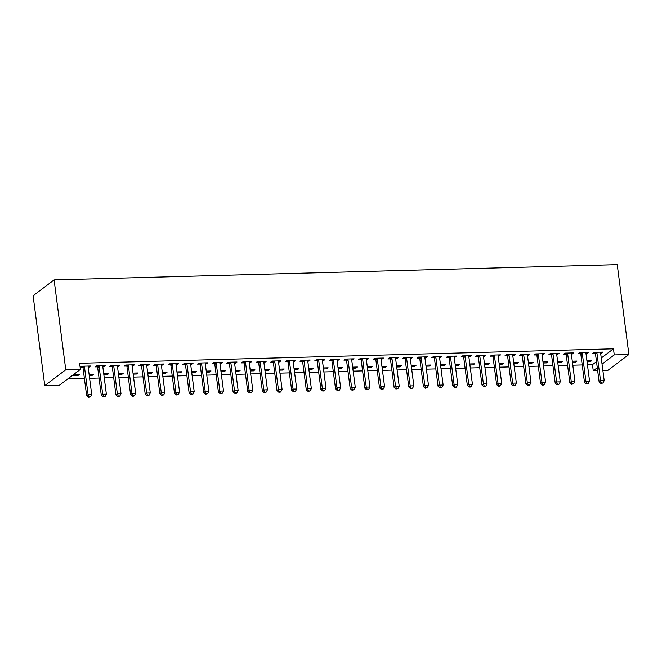 <?xml version="1.0" encoding="UTF-8"?>
<svg xmlns="http://www.w3.org/2000/svg" width="662" height="662" viewBox="0 0 662 662"><rect width="100%" height="100%" fill="white"/><g stroke="black" fill="none" stroke-linecap="round" stroke-linejoin="round"><path stroke-width="0.99" d="M67.814 378.887L84.405 378.432M89.618 378.292L99.043 378.035M104.257 377.894L113.69 377.638M118.903 377.497L128.329 377.249M133.542 377.1L142.975 376.852M148.189 376.703L157.614 376.455M162.827 376.306L172.252 376.057M177.466 375.917L186.899 375.66M192.112 375.519L201.538 375.263M206.751 375.122L216.184 374.866M221.398 374.725L230.823 374.469M236.036 374.328L245.47 374.071M250.683 373.931L260.108 373.674M265.321 373.534L274.747 373.277M279.96 373.136L289.393 372.88M294.607 372.739L304.032 372.483M309.245 372.342L318.679 372.085M323.892 371.945L333.317 371.688M338.53 371.548L347.955 371.291M353.169 371.15L362.602 370.894M367.815 370.753L377.241 370.497M382.454 370.356L391.887 370.099M397.101 369.959L406.526 369.702M411.739 369.562L421.164 369.305M426.378 369.164L435.811 368.908M441.024 368.767L450.45 368.511M455.663 368.37L465.096 368.113M470.31 367.973L479.735 367.716M484.948 367.575L494.373 367.319M499.587 367.178L509.02 366.922M514.233 366.781L523.659 366.525M528.872 366.384L538.305 366.127M543.519 365.987L552.944 365.73M558.157 365.59L567.591 365.333M572.804 365.192L582.229 364.936M587.442 364.795L592.465 364.663L593.26 370.753L597.281 367.716M59.414 385.226L44.768 385.623L33.1 295.757L54.102 279.902L617.232 264.635L628.9 354.501L614.262 354.898L613.467 348.808L79.622 363.281L80.416 369.371L59.414 385.226M628.9 354.501L607.898 370.356L602.875 370.497M597.662 370.637L593.26 370.753M92.324 374.195L92.457 375.222L93.88 374.154L89.097 374.278M92.457 375.222L89.229 375.313M103.677 365.623L103.81 366.657L105.233 365.581L96.445 365.821L95.03 366.889L97.397 366.831M103.81 366.657L102.8 366.682M121.609 373.401L121.742 374.427L123.165 373.36L118.382 373.484M121.742 374.427L118.515 374.518M132.963 364.828L133.095 365.863L134.518 364.787L125.73 365.027L124.315 366.094L126.682 366.036M133.095 365.863L132.086 365.887M150.895 372.607L151.027 373.633L152.45 372.565L147.667 372.689M151.027 373.633L147.8 373.724M162.248 364.034L162.38 365.068L163.795 363.992L155.016 364.232L153.592 365.308L155.967 365.242M162.38 365.068L161.371 365.093M180.18 371.812L180.312 372.838L181.727 371.771L176.944 371.903M180.312 372.838L177.085 372.929M191.533 363.239L191.666 364.274L193.081 363.198L184.301 363.438L182.877 364.514L185.252 364.448M191.666 364.274L190.656 364.299M209.465 371.018L209.597 372.044L211.013 370.977L206.23 371.109M209.597 372.044L206.362 372.135M220.818 362.445L220.951 363.479L222.366 362.404L213.578 362.644L212.163 363.719L214.529 363.653M220.951 363.479L219.941 363.504M238.742 370.224L238.883 371.25L240.298 370.182L235.515 370.315M238.883 371.25L235.647 371.341M250.095 361.659L250.228 362.685L251.651 361.609L242.863 361.849L241.448 362.925L243.815 362.859M250.228 362.685L249.218 362.71M268.027 369.429L268.16 370.455L269.583 369.388L264.8 369.52M268.16 370.455L264.932 370.546M279.381 360.864L279.513 361.891L280.936 360.823L272.148 361.055L270.733 362.131L273.1 362.064M279.513 361.891L278.503 361.915M297.312 368.635L297.445 369.669L298.868 368.593L294.085 368.726M297.445 369.669L294.218 369.752M308.666 360.07L308.798 361.096L310.221 360.029L301.433 360.26L300.01 361.336L302.385 361.27M308.798 361.096L307.789 361.121M326.598 367.84L326.73 368.875L328.153 367.799L323.37 367.931M326.73 368.875L323.503 368.957M337.951 359.276L338.083 360.302L339.498 359.234L330.719 359.466L329.295 360.542L331.67 360.476M338.083 360.302L337.074 360.327M355.883 367.046L356.015 368.08L357.43 367.005L352.647 367.137M356.015 368.08L352.788 368.163M367.236 358.481L367.369 359.507L368.784 358.44L360.004 358.672L358.581 359.747L360.955 359.681M367.369 359.507L366.359 359.532M385.168 366.252L385.301 367.286L386.716 366.21L381.933 366.343M385.301 367.286L382.065 367.369M396.513 357.687L396.654 358.713L398.069 357.645L389.281 357.885L387.866 358.953L390.232 358.887M396.654 358.713L395.644 358.738M414.445 365.457L414.577 366.491L416.001 365.416L411.218 365.548M414.577 366.491L411.35 366.574M425.798 356.892L425.931 357.919L427.354 356.851L418.566 357.091L417.151 358.159L419.518 358.092M425.931 357.919L424.921 357.952M443.73 364.663L443.863 365.697L445.286 364.621L440.503 364.754M443.863 365.697L440.635 365.78M455.084 356.098L455.216 357.124L456.639 356.057L447.851 356.297L446.436 357.364L448.803 357.298M455.216 357.124L454.206 357.157M473.016 363.877L473.148 364.903L474.571 363.827L469.788 363.959M473.148 364.903L469.921 364.985M484.369 355.304L484.501 356.33L485.925 355.262L477.137 355.502L475.713 356.57L478.088 356.504M484.501 356.33L483.492 356.363M502.301 363.082L502.433 364.108L503.848 363.041L499.065 363.165M502.433 364.108L499.206 364.199M513.654 354.509L513.786 355.535L515.202 354.468L506.422 354.708L504.998 355.775L507.373 355.709M513.786 355.535L512.777 355.568M531.586 362.288L531.718 363.314L533.133 362.246L528.35 362.371M531.718 363.314L528.483 363.405M542.939 353.715L543.072 354.741L544.487 353.673L535.707 353.913L534.284 354.981L536.65 354.915M543.072 354.741L542.062 354.774M560.863 361.493L561.004 362.519L562.419 361.452L557.636 361.576M561.004 362.519L557.768 362.611M572.216 352.92L572.349 353.955L573.772 352.879L564.984 353.119L563.569 354.187L565.936 354.129M572.349 353.955L571.339 353.98M590.148 360.699L590.281 361.725L591.704 360.658L586.921 360.782M590.281 361.725L587.053 361.816M601.501 352.126L601.634 353.16L603.057 352.085L594.269 352.325L592.854 353.392L595.221 353.334M601.634 353.16L600.624 353.185M592.465 364.663L596.495 361.626M601.253 358.026L613.467 348.808M586.863 352.523L586.995 353.558L588.41 352.482L579.631 352.722L578.207 353.789L580.582 353.731M586.995 353.558L585.986 353.582M575.51 361.096L575.642 362.122L577.057 361.055L572.282 361.179M575.642 362.122L572.415 362.213M557.578 353.318L557.71 354.352L559.133 353.276L550.345 353.516L548.922 354.584L551.297 354.526M557.71 354.352L556.701 354.377M546.224 361.891L546.357 362.917L547.78 361.849L542.997 361.973M546.357 362.917L543.13 363.008M528.293 354.112L528.425 355.138L529.848 354.071L521.06 354.311L519.645 355.378L522.012 355.312M528.425 355.138L527.415 355.171M516.939 362.685L517.072 363.711L518.495 362.644L513.712 362.768M517.072 363.711L513.844 363.802M499.007 354.906L499.14 355.933L500.563 354.865L491.775 355.105L490.36 356.173L492.727 356.106M499.14 355.933L498.13 355.966M487.654 363.479L487.795 364.505L489.21 363.43L484.427 363.562M487.795 364.505L484.559 364.588M469.722 355.701L469.863 356.727L471.278 355.66L462.49 355.899L461.075 356.967L463.441 356.901M469.863 356.727L468.853 356.76M458.377 364.274L458.509 365.3L459.924 364.224L455.142 364.357M458.509 365.3L455.274 365.383M440.445 356.495L440.578 357.521L441.993 356.454L433.213 356.694L431.789 357.761L434.164 357.695M440.578 357.521L439.568 357.554M429.092 365.06L429.224 366.094L430.639 365.019L425.856 365.151M429.224 366.094L425.997 366.177M411.16 357.29L411.292 358.316L412.707 357.248L403.928 357.488L402.504 358.556L404.879 358.49M411.292 358.316L410.283 358.349M399.807 365.854L399.939 366.889L401.362 365.813L396.579 365.945M399.939 366.889L396.712 366.971M381.875 358.084L382.007 359.11L383.43 358.043L374.642 358.274L373.227 359.35L375.594 359.284M382.007 359.11L380.998 359.135M370.521 366.649L370.654 367.683L372.077 366.607L367.294 366.74M370.654 367.683L367.427 367.766M352.589 358.878L352.722 359.905L354.145 358.837L345.357 359.069L343.942 360.145L346.309 360.078M352.722 359.905L351.712 359.929M341.236 367.443L341.369 368.477L342.792 367.402L338.009 367.534M341.369 368.477L338.141 368.56M323.304 359.673L323.445 360.699L324.86 359.632L316.072 359.863L314.657 360.939L317.024 360.873M323.445 360.699L322.435 360.724M311.951 368.238L312.092 369.272L313.507 368.196L308.724 368.329M312.092 369.272L308.856 369.355M294.027 360.467L294.16 361.493L295.575 360.426L286.795 360.658L285.372 361.733L287.738 361.667M294.16 361.493L293.15 361.518M282.674 369.032L282.806 370.066L284.221 368.991L279.438 369.123M282.806 370.066L279.571 370.149M264.742 361.262L264.874 362.288L266.29 361.212L257.51 361.452L256.086 362.528L258.461 362.462M264.874 362.288L263.865 362.313M253.389 369.826L253.521 370.852L254.936 369.785L250.162 369.917M253.521 370.852L250.294 370.943M235.457 362.056L235.589 363.082L237.013 362.006L228.225 362.246L226.801 363.322L229.176 363.256M235.589 363.082L234.58 363.107M224.104 370.621L224.236 371.647L225.659 370.579L220.876 370.712M224.236 371.647L221.009 371.738M206.172 362.842L206.304 363.877L207.727 362.801L198.939 363.041L197.524 364.117L199.891 364.05M206.304 363.877L205.294 363.901M194.818 371.415L194.951 372.441L196.374 371.374L191.591 371.506M194.951 372.441L191.723 372.532M176.886 363.637L177.019 364.671L178.442 363.595L169.654 363.835L168.239 364.911L170.606 364.845M177.019 364.671L176.009 364.696M165.533 372.209L165.674 373.236L167.089 372.168L162.306 372.301M165.674 373.236L162.438 373.327M147.601 364.431L147.742 365.465L149.157 364.39L140.369 364.63L138.954 365.697L141.32 365.639M147.742 365.465L146.732 365.49M136.256 373.004L136.389 374.03L137.804 372.963L133.021 373.087M136.389 374.03L133.153 374.121M118.324 365.225L118.457 366.26L119.872 365.184L111.092 365.424L109.669 366.491L112.044 366.434M118.457 366.26L117.447 366.285M106.971 373.798L107.103 374.824L108.518 373.757L103.735 373.881M107.103 374.824L103.876 374.915M89.039 366.02L89.171 367.054L90.586 365.978L81.807 366.218L80.383 367.286L82.758 367.228M89.171 367.054L88.162 367.079M77.686 374.593L77.818 375.619L79.241 374.551L73.35 374.709M77.818 375.619L71.935 375.776M44.768 385.623L65.77 369.768L80.416 369.371M65.77 369.768L54.102 279.902M602.048 364.117L614.262 354.898M596.934 353.045L595.519 354.12L599.118 381.842L600.533 380.766L596.934 353.045A1.581 1.415 53 0 0 596.76 352.482L596.644 352.258M601.468 383.041L600.897 383.472L602.933 383L601.468 383.041L600.533 380.766L604.199 380.667L600.599 352.945A1.581 1.415 53 0 1 600.624 352.374L600.682 352.151M595.519 354.12A1.581 1.415 53 0 0 595.337 353.549L594.691 352.316M599.118 381.842L600.897 383.472M602.933 383L604.199 380.667M582.295 353.442L580.872 354.518L584.472 382.239L585.895 381.163L582.295 353.442A1.581 1.415 53 0 0 582.113 352.879L581.997 352.656M586.822 383.439L586.259 383.869L588.286 383.397L586.822 383.439L585.895 381.163L589.552 381.064L585.953 353.343A1.581 1.415 53 0 1 585.986 352.772L586.044 352.548M580.872 354.518A1.581 1.415 53 0 0 580.698 353.947L580.044 352.714M584.472 382.239L586.259 383.869M588.286 383.397L589.552 381.064M567.648 353.839L566.233 354.915L569.833 382.636L571.256 381.56L567.648 353.839A1.581 1.415 53 0 0 567.475 353.276L567.359 353.053M572.183 383.836L571.612 384.266L573.648 383.795L572.183 383.836L571.256 381.56L574.914 381.461L571.314 353.74A1.581 1.415 53 0 1 571.347 353.169L571.405 352.945M566.233 354.915A1.581 1.415 53 0 0 566.051 354.344L565.406 353.111M569.833 382.636L571.612 384.266M573.648 383.795L574.914 381.461M553.01 354.236L551.595 355.312L555.195 383.033L556.61 381.957L553.01 354.236A1.581 1.415 53 0 0 552.828 353.673L552.712 353.45M557.536 384.233L556.974 384.663L559.001 384.192L557.536 384.233L556.61 381.957L560.267 381.858L556.668 354.137A1.581 1.415 53 0 1 556.701 353.566L556.759 353.343M551.595 355.312A1.581 1.415 53 0 0 551.413 354.741L550.767 353.5M555.195 383.033L556.974 384.663M559.001 384.192L560.267 381.858M538.372 354.633L536.948 355.709L540.548 383.43L541.971 382.355L538.372 354.633A1.581 1.415 53 0 0 538.189 354.071L538.074 353.847M542.898 384.63L542.327 385.052L543.792 385.019L544.363 384.589L542.898 384.63L541.971 382.355L545.629 382.255L542.029 354.534A1.581 1.415 53 0 1 542.062 353.963L542.12 353.74M536.948 355.709A1.581 1.415 53 0 0 536.766 355.138L536.121 353.897M540.548 383.43L542.327 385.052M544.363 384.589L545.629 382.255M523.725 355.031L522.31 356.106L525.909 383.828L527.324 382.752L523.725 355.031A1.581 1.415 53 0 0 523.543 354.468L523.435 354.244M528.259 385.027L527.688 385.45L529.153 385.416L529.724 384.986L528.259 385.027L527.324 382.752L530.99 382.653L527.391 354.931A1.581 1.415 53 0 1 527.415 354.36L527.473 354.137M522.31 356.106A1.581 1.415 53 0 0 522.128 355.535L521.482 354.294M525.909 383.828L527.688 385.45M529.724 384.986L530.99 382.653M509.086 355.428L507.663 356.504L511.263 384.225L512.686 383.149L509.086 355.428A1.581 1.415 53 0 0 508.904 354.865L508.788 354.642M513.613 385.425L513.05 385.847L514.515 385.814L515.077 385.383L513.613 385.425L512.686 383.149L516.343 383.05L512.744 355.328A1.581 1.415 53 0 1 512.777 354.758L512.835 354.534M507.663 356.504A1.581 1.415 53 0 0 507.489 355.933L506.835 354.691M511.263 384.225L513.05 385.847M515.077 385.383L516.343 383.05M494.44 355.825L493.024 356.892L496.624 384.622L498.039 383.546L494.44 355.825A1.581 1.415 53 0 0 494.266 355.262L494.15 355.039M498.974 385.822L498.403 386.244L499.868 386.211L500.439 385.781L498.974 385.822L498.039 383.546L501.705 383.447L498.105 355.726A1.581 1.415 53 0 1 498.138 355.155L498.196 354.931M493.024 356.892A1.581 1.415 53 0 0 492.842 356.33L492.197 355.089M496.624 384.622L498.403 386.244M500.439 385.781L501.705 383.447M479.801 356.222L478.378 357.29L481.986 385.019L483.401 383.943L479.801 356.222A1.581 1.415 53 0 0 479.619 355.66L479.503 355.436M484.327 386.219L483.765 386.641L485.229 386.608L485.792 386.178L484.327 386.219L483.401 383.943L487.058 383.844L483.459 356.123A1.581 1.415 53 0 1 483.492 355.552L483.55 355.328M478.378 357.29A1.581 1.415 53 0 0 478.204 356.727L477.559 355.486M481.986 385.019L483.765 386.641M485.792 386.178L487.058 383.844M465.163 356.619L463.739 357.687L467.339 385.408L468.762 384.341L465.163 356.619A1.581 1.415 53 0 0 464.981 356.057L464.865 355.833M469.689 386.616L469.118 387.038L470.583 387.005L471.154 386.575L469.689 386.616L468.762 384.341L472.42 384.241L468.82 356.52A1.581 1.415 53 0 1 468.853 355.949L468.911 355.726M463.739 357.687A1.581 1.415 53 0 0 463.557 357.124L462.912 355.883M467.339 385.408L469.118 387.038M471.154 386.575L472.42 384.241M450.516 357.017L449.101 358.084L452.7 385.805L454.115 384.738L450.516 357.017A1.581 1.415 53 0 0 450.334 356.454L450.218 356.23M455.051 387.013L454.48 387.435L455.944 387.402L456.515 386.972L455.051 387.013L454.115 384.738L457.781 384.639L454.173 356.917A1.581 1.415 53 0 1 454.206 356.346L454.264 356.123M449.101 358.084A1.581 1.415 53 0 0 448.919 357.521L448.273 356.28M452.7 385.805L454.48 387.435M456.515 386.972L457.781 384.639M435.877 357.414L434.454 358.481L438.054 386.203L439.477 385.135L435.877 357.414A1.581 1.415 53 0 0 435.695 356.851L435.579 356.628M440.404 387.402L439.841 387.833L441.868 387.369L440.404 387.402L439.477 385.135L443.135 385.036L439.535 357.315A1.581 1.415 53 0 1 439.568 356.744L439.626 356.52M434.454 358.481A1.581 1.415 53 0 0 434.28 357.919L433.627 356.677M438.054 386.203L439.841 387.833M441.868 387.369L443.135 385.036M421.231 357.811L419.816 358.878L423.415 386.6L424.83 385.532L421.231 357.811A1.581 1.415 53 0 0 421.057 357.248L420.941 357.025M425.765 387.8L425.194 388.23L427.23 387.767L425.765 387.8L424.83 385.532L428.496 385.433L424.896 357.712A1.581 1.415 53 0 1 424.93 357.141L424.979 356.917M419.816 358.878A1.581 1.415 53 0 0 419.634 358.316L418.988 357.075M423.415 386.6L425.194 388.23M427.23 387.767L428.496 385.433M406.592 358.208L405.169 359.276L408.777 386.997L410.192 385.929L406.592 358.208A1.581 1.415 53 0 0 406.41 357.645L406.294 357.422M411.119 388.197L410.556 388.627L412.583 388.164L411.119 388.197L410.192 385.929L413.849 385.83L410.25 358.109A1.581 1.415 53 0 1 410.283 357.538L410.341 357.315M405.169 359.276A1.581 1.415 53 0 0 404.995 358.713L404.341 357.472M408.777 386.997L410.556 388.627M412.583 388.164L413.849 385.83M391.945 358.605L390.53 359.673L394.13 387.394L395.553 386.327L391.945 358.605A1.581 1.415 53 0 0 391.772 358.034L391.656 357.819M396.48 388.594L395.909 389.024L397.945 388.561L396.48 388.594L395.553 386.327L399.211 386.227L395.611 358.506A1.581 1.415 53 0 1 395.644 357.935L395.702 357.712M390.53 359.673A1.581 1.415 53 0 0 390.348 359.11L389.703 357.869M394.13 387.394L395.909 389.024M397.945 388.561L399.211 386.227M377.307 359.003L375.892 360.07L379.492 387.791L380.907 386.724L377.307 359.003A1.581 1.415 53 0 0 377.125 358.432L377.009 358.216M381.842 388.991L381.271 389.422L383.298 388.958L381.842 388.991L380.907 386.724L384.572 386.625L380.964 358.903A1.581 1.415 53 0 1 380.998 358.332L381.055 358.101M375.892 360.07A1.581 1.415 53 0 0 375.71 359.507L375.064 358.266M379.492 387.791L381.271 389.422M383.298 388.958L384.572 386.625M362.668 359.4L361.245 360.467L364.845 388.189L366.268 387.121L362.668 359.4A1.581 1.415 53 0 0 362.486 358.829L362.371 358.614M367.195 389.388L366.632 389.819L368.66 389.355L367.195 389.388L366.268 387.121L369.926 387.022L366.326 359.3A1.581 1.415 53 0 1 366.359 358.73L366.417 358.498M361.245 360.467A1.581 1.415 53 0 0 361.063 359.905L360.418 358.663M364.845 388.189L366.632 389.819M368.66 389.355L369.926 387.022M348.022 359.797L346.607 360.864L350.206 388.586L351.621 387.518L348.022 359.797A1.581 1.415 53 0 0 347.848 359.226L347.732 359.011M352.556 389.786L351.985 390.216L354.021 389.752L352.556 389.786L351.621 387.518L355.287 387.419L351.688 359.698A1.581 1.415 53 0 1 351.712 359.127L351.77 358.895M346.607 360.864A1.581 1.415 53 0 0 346.425 360.302L345.779 359.061M350.206 388.586L351.985 390.216M354.021 389.752L355.287 387.419M333.383 360.194L331.96 361.262L335.56 388.983L336.983 387.915L333.383 360.194A1.581 1.415 53 0 0 333.201 359.623L333.085 359.408M337.91 390.183L337.347 390.613L339.374 390.141L337.91 390.183L336.983 387.915L340.64 387.816L337.041 360.095A1.581 1.415 53 0 1 337.074 359.524L337.132 359.292M331.96 361.262A1.581 1.415 53 0 0 331.786 360.699L331.132 359.458M335.56 388.983L337.347 390.613M339.374 390.141L340.64 387.816M318.736 360.591L317.321 361.659L320.921 389.38L322.344 388.313L318.736 360.591A1.581 1.415 53 0 0 318.563 360.02L318.447 359.805M323.271 390.58L322.7 391.01L324.165 390.969L324.736 390.539L323.271 390.58L322.344 388.313L326.002 388.213L322.402 360.492A1.581 1.415 53 0 1 322.435 359.921L322.493 359.689M317.321 361.659A1.581 1.415 53 0 0 317.139 361.096L316.494 359.855M320.921 389.38L322.7 391.01M324.736 390.539L326.002 388.213M304.098 360.989L302.683 362.056L306.283 389.777L307.698 388.71L304.098 360.989A1.581 1.415 53 0 0 303.916 360.418L303.8 360.202M308.624 390.977L308.062 391.408L310.089 390.936L308.624 390.977L307.698 388.71L311.355 388.611L307.756 360.889A1.581 1.415 53 0 1 307.789 360.318L307.847 360.087M302.683 362.056A1.581 1.415 53 0 0 302.501 361.493L301.855 360.252M306.283 389.777L308.062 391.408M310.089 390.936L311.355 388.611M289.459 361.386L288.036 362.453L291.636 390.175L293.059 389.107L289.459 361.386A1.581 1.415 53 0 0 289.277 360.815L289.162 360.6M293.986 391.374L293.415 391.805L295.451 391.333L293.986 391.374L293.059 389.107L296.717 389.008L293.117 361.287A1.581 1.415 53 0 1 293.15 360.716L293.208 360.484M288.036 362.453A1.581 1.415 53 0 0 287.854 361.891L287.209 360.649M291.636 390.175L293.415 391.805M295.451 391.333L296.717 389.008M274.813 361.783L273.398 362.85L276.997 390.572L278.412 389.504L274.813 361.783A1.581 1.415 53 0 0 274.631 361.212L274.523 360.997M279.347 391.772L278.776 392.202L280.241 392.161L280.812 391.73L279.347 391.772L278.412 389.504L282.078 389.405L278.479 361.684A1.581 1.415 53 0 1 278.503 361.113L278.561 360.881M273.398 362.85A1.581 1.415 53 0 0 273.216 362.288L272.57 361.047M276.997 390.572L278.776 392.202M280.812 391.73L282.078 389.405M260.174 362.18L258.751 363.248L262.351 390.969L263.774 389.901L260.174 362.18A1.581 1.415 53 0 0 259.992 361.609L259.876 361.386M264.701 392.169L264.138 392.599L265.603 392.558L266.165 392.127L264.701 392.169L263.774 389.901L267.431 389.802L263.832 362.081A1.581 1.415 53 0 1 263.865 361.51L263.923 361.278M258.751 363.248A1.581 1.415 53 0 0 258.577 362.685L257.923 361.444M262.351 390.969L264.138 392.599M266.165 392.127L267.431 389.802M245.528 362.577L244.113 363.645L247.712 391.366L249.127 390.299L245.528 362.577A1.581 1.415 53 0 0 245.354 362.006L245.238 361.783M250.062 392.566L249.491 392.996L251.527 392.525L250.062 392.566L249.127 390.299L252.793 390.199L249.193 362.478A1.581 1.415 53 0 1 249.226 361.907L249.284 361.675M244.113 363.645A1.581 1.415 53 0 0 243.93 363.082L243.285 361.841M247.712 391.366L249.491 392.996M251.527 392.525L252.793 390.199M230.889 362.975L229.466 364.042L233.074 391.763L234.489 390.696L230.889 362.975A1.581 1.415 53 0 0 230.707 362.404L230.591 362.18M235.415 392.963L234.853 393.393L236.317 393.352L236.88 392.922L235.415 392.963L234.489 390.696L238.146 390.597L234.547 362.875A1.581 1.415 53 0 1 234.58 362.296L234.638 362.073M229.466 364.042A1.581 1.415 53 0 0 229.292 363.479L228.647 362.238M233.074 391.763L234.853 393.393M236.88 392.922L238.146 390.597M216.251 363.364L214.827 364.439L218.427 392.161L219.85 391.093L216.251 363.364A1.581 1.415 53 0 0 216.069 362.801L215.953 362.577M220.777 393.36L220.206 393.791L222.242 393.319L220.777 393.36L219.85 391.093L223.508 390.994L219.908 363.272A1.581 1.415 53 0 1 219.941 362.693L219.999 362.47M214.827 364.439A1.581 1.415 53 0 0 214.645 363.877L214 362.635M218.427 392.161L220.206 393.791M222.242 393.319L223.508 390.994M201.604 363.761L200.189 364.836L203.788 392.558L205.203 391.49L201.604 363.761A1.581 1.415 53 0 0 201.422 363.198L201.306 362.975M206.139 393.758L205.568 394.188L207.603 393.716L206.139 393.758L205.203 391.49L208.869 391.391L205.27 363.661A1.581 1.415 53 0 1 205.294 363.09L205.352 362.867M200.189 364.836A1.581 1.415 53 0 0 200.007 364.274L199.361 363.033M203.788 392.558L205.568 394.188M207.603 393.716L208.869 391.391M186.965 364.158L185.542 365.234L189.142 392.955L190.565 391.879L186.965 364.158A1.581 1.415 53 0 0 186.783 363.595L186.667 363.372M191.492 394.155L190.929 394.585L192.394 394.544L192.956 394.113L191.492 394.155L190.565 391.879L194.223 391.78L190.623 364.059A1.581 1.415 53 0 1 190.656 363.488L190.714 363.264M185.542 365.234A1.581 1.415 53 0 0 185.368 364.671L184.715 363.43M189.142 392.955L190.929 394.585M192.956 394.113L194.223 391.78M172.319 364.555L170.904 365.631L174.503 393.352L175.918 392.276L172.319 364.555A1.581 1.415 53 0 0 172.145 363.992L172.029 363.769M176.853 394.552L176.282 394.982L178.318 394.511L176.853 394.552L175.918 392.276L179.584 392.177L175.984 364.456A1.581 1.415 53 0 1 176.018 363.885L176.067 363.661M170.904 365.631A1.581 1.415 53 0 0 170.722 365.06L170.076 363.827M174.503 393.352L176.282 394.982M178.318 394.511L179.584 392.177M157.68 364.952L156.257 366.028L159.865 393.749L161.28 392.674L157.68 364.952A1.581 1.415 53 0 0 157.498 364.39L157.382 364.166M162.207 394.949L161.644 395.38L163.671 394.908L162.207 394.949L161.28 392.674L164.937 392.574L161.338 364.853A1.581 1.415 53 0 1 161.371 364.282L161.429 364.059M156.257 366.028A1.581 1.415 53 0 0 156.083 365.457L155.438 364.224M159.865 393.749L161.644 395.38M163.671 394.908L164.937 392.574M143.042 365.35L141.618 366.425L145.218 394.147L146.641 393.071L143.042 365.35A1.581 1.415 53 0 0 142.86 364.787L142.744 364.563M147.568 395.346L146.997 395.777L148.462 395.735L149.033 395.305L147.568 395.346L146.641 393.071L150.299 392.971L146.699 365.25A1.581 1.415 53 0 1 146.732 364.679L146.79 364.456M141.618 366.425A1.581 1.415 53 0 0 141.436 365.854L140.791 364.621M145.218 394.147L146.997 395.777M149.033 395.305L150.299 392.971M128.395 365.747L126.98 366.822L130.58 394.544L131.995 393.468L128.395 365.747A1.581 1.415 53 0 0 128.213 365.184L128.097 364.961M132.93 395.744L132.359 396.174L133.823 396.133L134.386 395.702L132.93 395.744L131.995 393.468L135.66 393.369L132.052 365.647A1.581 1.415 53 0 1 132.086 365.076L132.143 364.853M126.98 366.822A1.581 1.415 53 0 0 126.798 366.252L126.152 365.019M130.58 394.544L132.359 396.174M134.386 395.702L135.66 393.369M113.756 366.144L112.333 367.22L115.933 394.941L117.356 393.865L113.756 366.144A1.581 1.415 53 0 0 113.574 365.581L113.459 365.358M118.283 396.141L117.72 396.571L119.748 396.099L118.283 396.141L117.356 393.865L121.014 393.766L117.414 366.045A1.581 1.415 53 0 1 117.447 365.474L117.505 365.25M112.333 367.22A1.581 1.415 53 0 0 112.151 366.649L111.506 365.416M115.933 394.941L117.72 396.571M119.748 396.099L121.014 393.766M99.11 366.541L97.695 367.617L101.294 395.338L102.709 394.262L99.11 366.541A1.581 1.415 53 0 0 98.936 365.978L98.82 365.755M103.644 396.538L103.073 396.968L105.109 396.497L103.644 396.538L102.709 394.262L106.375 394.163L102.776 366.442A1.581 1.415 53 0 1 102.809 365.871L102.858 365.647M97.695 367.617A1.581 1.415 53 0 0 97.513 367.046L96.867 365.813M101.294 395.338L103.073 396.968M105.109 396.497L106.375 394.163M84.471 366.938L83.048 368.014L86.648 395.735L88.071 394.66L84.471 366.938A1.581 1.415 53 0 0 84.289 366.376L84.173 366.152M88.998 396.935L88.435 397.365L90.462 396.894L88.998 396.935L88.071 394.66L91.728 394.56L88.129 366.839A1.581 1.415 53 0 1 88.162 366.268L88.22 366.045M83.048 368.014A1.581 1.415 53 0 0 82.874 367.443L82.22 366.21M86.648 395.735L88.435 397.365M90.462 396.894L91.728 394.56M596.76 352.482L595.337 353.549M582.113 352.879L580.698 353.947M567.475 353.276L566.051 354.344M552.828 353.673L551.413 354.741M538.189 354.071L536.766 355.138M523.543 354.468L522.128 355.535M508.904 354.865L507.489 355.933M494.266 355.262L492.842 356.33M479.619 355.66L478.204 356.727M464.981 356.057L463.557 357.124M450.334 356.454L448.919 357.521M435.695 356.851L434.28 357.919M421.057 357.248L419.634 358.316M406.41 357.645L404.995 358.713M391.772 358.034L390.348 359.11M377.125 358.432L375.71 359.507M362.486 358.829L361.063 359.905M347.848 359.226L346.425 360.302M333.201 359.623L331.786 360.699M318.563 360.02L317.139 361.096M303.916 360.418L302.501 361.493M289.277 360.815L287.854 361.891M274.631 361.212L273.216 362.288M259.992 361.609L258.577 362.685M245.354 362.006L243.93 363.082M230.707 362.404L229.292 363.479M216.069 362.801L214.645 363.877M201.422 363.198L200.007 364.274M186.783 363.595L185.368 364.671M172.145 363.992L170.722 365.06M157.498 364.39L156.083 365.457M142.86 364.787L141.436 365.854M128.213 365.184L126.798 366.252M113.574 365.581L112.151 366.649M98.936 365.978L97.513 367.046M84.289 366.376L82.874 367.443"/></g></svg>
